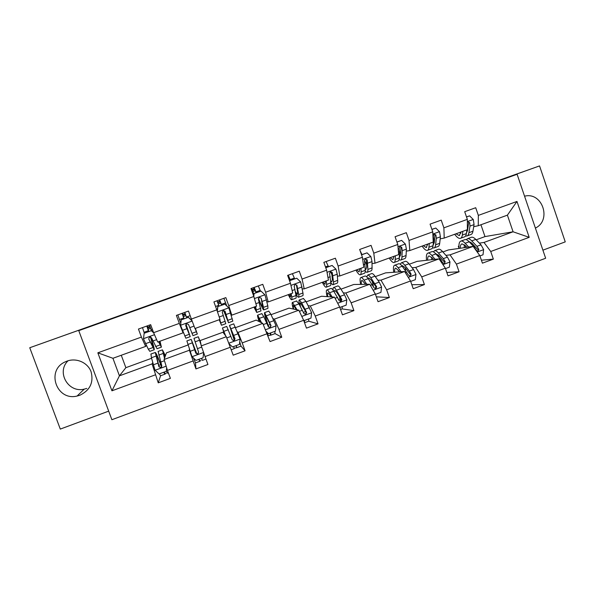 <?xml version="1.0" encoding="UTF-8"?>
<svg xmlns="http://www.w3.org/2000/svg" width="595" height="595" viewBox="0 0 595 595"><rect width="100%" height="100%" fill="white"/><g stroke="black" fill="none" stroke-linecap="round" stroke-linejoin="round"><path stroke-width="0.89" d="M67.094 361.083L65.309 361.834C45.689 370.164 56.48 401.298 77.097 396.039L79.856 395.251C90.061 390.275 93.802 382.451 91.095 371.778C87.777 362.638 76.547 357.602 67.094 361.083M68.075 360.756C56.101 371.987 68.232 393.228 84.207 389.137L86.796 388.409M542.9 250.16L565.25 241.875L539.553 165.916L440.91 200.917M111.882 419.72L545.652 258.252L517.107 174.283L78.763 330.649L111.882 419.72M78.763 330.649L89.22 326.529L29.75 347.74L60.296 429.084L108.692 411.138M29.75 347.74L440.895 200.879M459.013 248.353L458.314 246.33L458.909 246.233M464.264 245.423L465.015 245.311M471.567 244.314L472.757 244.136M479.362 243.139L483.995 242.433L513.083 231.79L529.2 237.338L490.734 251.492L493.352 259.123L481.4 260.216M476.156 239.815L484.992 236.587L513.083 231.79L507.401 215.152L478.254 225.728L473.702 226.695M458.314 246.33L458.909 246.107M483.995 242.433L490.734 251.492M445.908 255.374L450.028 254.861L473.144 246.404L479.778 255.515L482.411 263.161L493.352 259.123M479.778 255.515L456.424 264.106L459.08 271.774L446.838 272.473M412.082 267.743L415.682 267.43L439.058 258.877L445.35 268.181L448.013 275.864L459.08 271.774M445.35 268.181L421.729 276.868L424.413 284.574L411.822 284.708M377.885 280.252L380.949 280.141L404.593 271.491L410.528 280.989L413.22 288.709L424.413 284.574M410.528 280.989L386.638 289.772L389.361 297.515L376.33 296.838M343.308 292.896L345.821 292.993L369.733 284.246L375.311 293.945L378.041 301.695L389.361 297.515M375.311 293.945L351.154 302.825L353.899 310.605L342.103 308.917M308.351 305.681L310.3 305.994L334.479 297.143L339.693 307.042L342.452 314.837L353.899 310.605M339.693 307.042L315.253 316.034L318.042 323.851L308.768 321.196L308.686 318.927M272.993 318.615L274.377 319.136L298.831 310.188L303.658 320.296L306.455 328.128L318.042 323.851M303.658 320.296L278.943 329.385L281.762 337.239L275.068 333.602L274.756 331.408M237.241 331.69L238.037 332.434L262.774 323.382L270.048 341.567L281.762 337.239M267.214 333.698L242.21 342.899L245.066 350.79L241.012 346.141L239.733 341.872M226.301 336.725L222.969 332.233L200.203 340.541L201.274 345.888L226.301 336.725L233.21 355.17L245.066 350.79M230.347 347.257L205.052 356.569L207.938 364.497L195.948 368.922L195.472 362.913L199.697 361.358L198.842 359.335M188.035 344.988L166.414 352.88L164.094 359.492L189.403 350.232L195.948 368.922M193.048 360.979L167.448 370.395L170.378 378.368L158.248 382.845L160.553 375.772L164.77 374.218M121.276 355.26L125.865 367.68L119.431 375.832L152.082 363.887L158.248 382.845M155.302 374.857L111.942 390.811L97.84 352.82L141.409 337.09L138.449 329.057L150.661 324.662L153.607 332.679L179.318 323.397L176.403 315.402L188.474 311.059L191.382 319.039L216.796 309.861L213.91 301.91L225.84 297.612L228.711 305.555L253.827 296.481L250.986 288.568L262.774 284.328L265.608 292.227L290.442 283.257L287.63 275.388L299.285 271.194L302.082 279.055L326.633 270.19L323.851 262.35L335.379 258.208L338.146 266.032L362.407 257.271L359.67 249.469L371.057 245.371L373.794 253.158L397.78 244.493L395.073 236.728L406.333 232.682L409.033 240.425L432.758 231.857L430.081 224.137L441.215 220.128L443.885 227.84L467.343 219.369L464.695 211.686L475.71 207.722L478.343 215.397L516.973 201.445L529.2 237.338M467.343 219.369L467.387 229.67L444.212 238.074L440.181 238.855M434.558 239.934L433.591 240.12M444.212 238.074L443.885 227.84M442.903 251.953L448.37 249.952L473.144 246.404M438.136 256.333L439.415 256.177M450.028 254.861L456.424 264.106M432.758 231.857L433.227 242.061L409.799 250.562L406.296 251.142M400.799 252.057L399.684 252.243M409.799 250.562L409.033 240.425M409.286 264.225L417.154 261.354L439.058 258.877M405.299 268.33L405.686 268.3M415.682 267.43L421.729 276.868M397.78 244.493L398.687 254.593L374.999 263.191L372.031 263.578M374.999 263.191L373.794 253.158M375.304 276.63L385.612 272.867L404.593 271.491M380.949 280.141L386.638 289.772M362.407 257.271L363.761 267.267L339.805 275.961L337.38 276.139M339.805 275.961L338.146 266.032M340.942 289.17L353.75 284.492L369.733 284.246M345.821 292.993L351.154 302.825M326.633 270.19L328.44 280.089L304.209 288.88L302.349 288.85M304.209 288.88L302.082 279.055M306.202 301.851L321.56 296.243L334.479 297.143M310.3 305.994L315.253 316.034M290.442 283.257L292.71 293.052L268.204 301.94L266.924 301.702M268.204 301.94L265.608 292.227M271.075 314.673L289.036 308.121L298.831 310.188M274.377 319.136L278.943 329.385M253.827 296.481L256.579 306.165L231.79 315.157L231.098 314.696M231.79 315.157L228.711 305.555M235.553 327.637L256.17 320.11L262.774 323.382M238.037 332.434L242.21 342.899M216.796 309.861L220.031 319.426L194.952 328.522L191.382 319.039M201.274 345.888L205.052 356.569M153.607 332.679L157.69 342.043L183.052 332.843L183.163 332.084M183.052 332.843L179.318 323.397M189.403 349.191L189.403 350.232M164.094 359.492L167.448 370.395M97.84 352.82L112.931 358.287L145.649 346.409L146.377 345.427M145.649 346.409L141.409 337.09M539.553 165.916L488.049 184.286L517.107 174.283M484.992 236.587L480.931 224.754M152.699 362.615L152.082 363.887M125.865 367.68L151.569 358.294M112.931 358.287L119.431 375.832L111.942 390.811M467.945 227.915L467.38 228.034M288.761 278.564L289.311 278.363M252.823 291.513L255.24 290.643M218.216 303.978L220.797 303.048M183.29 316.57L185.93 315.618M148.058 329.258L150.587 328.351M196.975 353.921L198.254 353.452M233.3 340.593L234.296 340.228M478.254 225.728L478.343 215.397M516.973 201.445L507.401 215.152M535.388 228.071C552.041 220.314 542.298 191.493 524.559 196.201M149.918 326.298L147.597 327.28L148.795 331.475M153.703 332.91L151.316 330.679L144.154 333.26L143.484 338.815L148.289 349.22L149.821 351.347L154.12 349.786M144.28 333.133L142.502 327.592M158.501 341.746L161.416 347.13L159.996 341.21M158.828 341.627L160.33 344.163L159.758 341.292M151.316 330.679L144.154 333.26M151.457 330.515L153.517 332.434M161.319 347.16L157.013 348.73L151.547 337.878L149.516 337.038L148.683 338.912L154.231 349.741C154.417 348.7 153.25 344.468 150.728 337.038M150.483 336.956L153.146 346.773L148.683 338.912M148.609 331.541L146.831 326.038M149.553 325.056L151.346 330.56M150.557 328.269L148.036 329.184M164.681 357.818L163.506 352.798L165.298 356.041M164.51 358.294L162.42 349.845L165.417 355.713M166.697 367.941L166.236 371.332L159.11 373.95L155.012 370.157L151.428 357.759L150.959 354.018M159.408 373.839L160.546 375.772M166.236 371.332L166.66 367.822M161.706 366.699L160.509 363.612C157.563 356.093 155.808 352.374 155.243 352.463L158.902 366.721L160.717 367.658L161.758 365.672L158.129 351.407M166.317 373.154L164.822 374.203L163.714 372.254M166.325 371.012L167.515 373.206L168.37 372.894M161.565 366.892L160.695 364.653L158.731 365.375M160.717 367.658L159.029 366.394L156.329 355.416C156.797 355.334 158.255 358.421 160.695 364.653M185.216 313.602L182.665 314.658L184.063 318.756M192.073 320.876L188.303 317.336L181.222 319.887L180.56 325.406L185.848 338.235L190.177 336.658M180.806 323.368L177.823 314.889M195.101 328.47L197.317 334.063L195.376 328.366M195.16 328.447L196.238 331.118L195.331 328.38M188.303 317.336L181.222 319.887M188.303 317.224L192.007 320.698M197.295 334.07L192.966 335.647L188.518 324.498L186.533 323.65L185.685 325.524L190.214 336.651L185.96 324.052M185.915 324.111L189.136 333.698L185.685 325.524M184.004 318.779L182.1 313.349M184.8 312.382L186.711 317.797M185.9 315.536L183.26 316.488M221.615 305.213L220.016 301.211L217.458 301.992M219.614 319.575L220.418 322.334L219.287 319.693M219.733 319.53L221.481 325.272L219.198 319.723M224.865 304.142L217.763 306.596L224.865 304.142L228.874 307.942L232.816 321.151L228.562 322.698M226.792 305.971L223.876 298.318M217.867 306.67L217.309 311.386M217.227 311.133L217.763 306.596M223.504 310.315L228.51 322.713L225.066 311.274L223.125 310.419L222.27 312.286L225.795 323.702L221.518 325.257M219.02 306.142L216.989 300.802M219.659 299.843L221.697 305.183M225.066 311.274L227.446 319.783L223.601 310.307M220.767 302.974L218.187 303.904M201.006 344.535L199.37 339.708L200.716 343.099M201.08 344.921L198.299 336.77L200.664 342.832M203.661 352.634L203.044 357.788L196 360.377L191.954 356.598L186.889 340.928M193.494 358.041L195.472 362.913M196.878 353.906L191.203 339.358L195.785 353.192L197.607 354.129L198.604 352.158L193.977 338.347M200.961 360.406L199.697 361.336M201.534 358.346L202.367 360.377L205.952 359.053M196.804 353.891L196 351.712L195.42 351.928M197.607 354.129L195.755 352.924L192.274 342.296L196 351.712M236.252 345.576L236.84 347.681L234.133 348.254M228.963 343.672L232.466 346.967L239.435 344.401L240.083 338.934L233.723 323.866M225.698 335.915L222.456 327.971L224.397 334.159M225.453 335.587L223.519 330.902L224.56 334.383M226.725 326.417L232.243 339.827L234.066 340.742L235.032 338.8L229.484 325.413L234.333 340.333M234.46 337.618L233.59 337.938L230.54 328.336L234.846 338.592L234.066 340.742M231.247 349.741L234.199 348.655L233.597 346.55M233.59 337.938L234.408 340.273M256.095 292.77L254.303 288.865L252.012 289.542M255.27 306.633L255.657 309.534L254.206 307.02M255.642 306.499L256.713 312.449L253.939 307.117M261.019 291.104L253.864 293.573L261.019 291.104L264.983 294.889L267.817 305.778L267.929 308.374L263.801 309.876M260.491 291.186L258.312 285.935M254.102 293.603L253.775 296.332M253.596 295.834L253.864 293.573M258.364 298.705C261.079 305.585 262.849 309.326 263.674 309.921L263.511 307.34L261.205 298.199L259.301 297.336L258.438 299.196L260.982 310.902L256.824 312.412M253.805 294.056L251.499 288.382M254.139 287.437L256.304 292.695M261.205 298.199L262.618 307.005C261.971 306.559 260.58 303.651 258.438 298.259M255.203 290.568L252.793 291.431M270.599 332.94L270.948 335.119L268.382 335.61M266.315 331.601L268.524 333.698L275.411 331.17L276.05 325.733L270.837 314.182L268.747 311.111M261.577 322.795L257.672 315.142C257.271 315.142 257.717 317.261 259.004 321.516M261.101 322.557L258.721 318.057L259.331 321.679M268.524 333.698L266.389 331.779M261.815 313.632L263.816 316.748L268.293 326.603L270.115 327.518L271.045 325.591L264.626 312.606C264.076 312.925 265.05 316.852 267.557 324.394L268.338 326.722M270.286 324.483L268.1 325.287C266.024 319.039 265.214 315.781 265.668 315.521L270.718 325.435L270.115 327.518M268.107 336.168L267.713 333.036M268.1 325.287L268.762 327.25M290.524 293.841L290.516 296.868L288.754 294.488M291.148 293.618L291.736 297.084C292.033 298.898 291.981 299.798 291.565 299.776C290.948 299.627 289.862 297.916 288.3 294.651M296.764 278.207L289.557 280.699L296.764 278.207L300.683 281.978L302.952 293.008C303.212 294.837 303.115 295.745 302.654 295.737L298.645 297.195M294.674 278.854L292.383 273.678M289.921 280.676L289.825 281.532M295.648 293.328C296.957 295.864 297.887 297.173 298.445 297.269C298.883 297.284 298.973 296.377 298.697 294.555L296.935 285.265L295.068 284.403L294.198 286.255L296.005 295.537C296.288 297.351 296.213 298.259 295.782 298.236L291.751 299.702M290.204 280.468L288.084 276.668M288.248 275.165L290.531 280.349M296.935 285.265L296.496 285.273L297.604 292.086L297.403 294.369L295.388 291.676M289.274 278.289L288.731 278.482M303.487 319.932L304.171 320.586L310.984 318.08L311.616 312.673L305.934 301.375L303.376 298.489M297.061 309.817L292.502 302.453C291.862 302.535 292.108 304.722 293.238 309.006M296.355 309.66L293.536 305.354C293.09 305.369 293.157 306.626 293.722 309.11M304.171 320.586L303.703 320.415M296.526 300.988L298.995 303.911L303.933 313.535L305.756 314.435L306.656 312.531L301.68 302.929L299.382 299.947C298.772 299.999 298.854 301.717 299.642 305.101M300.542 306.752C299.969 304.179 299.925 302.877 300.408 302.848L306.187 312.427L305.324 314.339L305.756 314.435M304.573 320.437L304.499 322.646M325.391 281.19L324.996 284.336L322.921 282.089M326.261 280.877L326.61 284.41C326.781 286.262 326.588 287.207 326.03 287.229C325.227 287.154 323.978 285.518 322.297 282.313M325.762 267.75L332.114 265.459L335.982 269.215L337.239 274.206L337.7 280.379C337.834 282.246 337.603 283.198 337.001 283.242L333.111 284.655M328.492 266.657L326.082 261.547M331.936 274.756L330.5 271.588M332.114 265.459L325.733 267.653M330.835 282.945L332.836 284.752C333.423 284.715 333.639 283.77 333.49 281.911L332.263 272.48L330.433 271.61L329.556 273.462L330.827 282.878C330.984 284.73 330.775 285.682 330.203 285.712L326.291 287.14M332.263 272.48L331.69 272.54L332.345 279.479L331.802 281.866L330.664 281.048M339.842 307.466L346.156 305.138L346.788 299.768L344.527 294.815L340.652 288.709C339.447 286.835 338.54 285.897 337.915 285.905L337.64 286.009M339.418 296.526L340.816 301.263M342.259 306.574L342.11 308.917L340.556 309.489M332.144 296.979L329.563 292.755C328.403 290.866 327.533 289.914 326.953 289.899C326.082 290.07 326.134 292.316 327.109 296.63M331.214 296.912L327.971 292.792C327.376 292.866 327.295 294.161 327.748 296.674M330.857 288.478L331.125 288.382C331.72 288.389 332.605 289.326 333.78 291.215L339.172 300.609L340.995 301.501L341.865 299.62L336.443 290.241C335.26 288.367 334.36 287.422 333.758 287.422C333.178 287.474 332.969 288.397 333.118 290.204M334.204 291.9L334.769 290.308L337.015 292.673L341.255 299.568L340.437 301.449L340.995 301.501M359.878 268.68L359.097 271.945L356.725 269.825M360.987 268.278L361.098 271.878C361.143 273.767 360.823 274.749 360.131 274.823C359.127 274.823 357.729 273.254 355.922 270.115M361.552 254.839L367.063 252.853L370.886 256.594L372.009 261.607L372.068 267.891C372.076 269.788 371.711 270.784 370.975 270.881L367.204 272.25M361.953 254.586L360.034 250.51M366.654 264.671L364.467 260.521M367.063 252.853L361.522 254.742M365.241 271.469L366.862 272.376C367.576 272.287 367.926 271.298 367.903 269.401L367.197 259.844L365.404 258.966L364.519 260.811L365.271 270.361C365.3 272.25 364.966 273.239 364.252 273.321L360.458 274.704M367.197 259.844L366.483 259.948L366.699 267.006L365.836 269.498L365.248 269.349M375.46 294.361L380.941 292.346L381.566 286.998L379.216 282.112L374.984 276.177C373.675 274.362 372.634 273.477 371.875 273.536L371.525 273.663M372.262 281.48L373.415 286.485M366.847 284.291L364.021 280.178C362.742 278.341 361.745 277.441 361.031 277.486C359.93 277.739 359.789 280.044 360.615 284.388M365.687 284.306L362.035 280.364C361.284 280.49 361.076 281.829 361.403 284.373M364.817 276.102L365.159 275.983C365.888 275.931 366.899 276.824 368.193 278.661L374.024 287.824L375.839 288.716L376.687 286.85L370.819 277.694C369.525 275.872 368.506 274.979 367.762 275.031L366.765 276.898M368.112 278.549L368.766 277.91L371.317 280.141L375.943 286.85L375.162 288.709L375.839 288.716M393.987 256.304L392.834 259.688L390.164 257.687M395.325 255.813L395.206 259.48C395.132 261.398 394.678 262.425 393.853 262.551C392.67 262.618 391.116 261.116 389.197 258.044M396.939 242.076L401.625 240.38L405.411 244.114L406.4 249.141L406.065 255.538C405.946 257.464 405.455 258.505 404.585 258.647L400.926 259.978M400.725 253.73L399.572 252.079M401.625 240.38L396.902 241.979M399.111 259.658L400.509 260.134C401.365 259.993 401.841 258.959 401.945 257.033L402.227 250.651L401.744 247.341L399.981 246.456L399.104 248.293L399.595 251.603L399.334 257.977C399.245 259.903 398.776 260.937 397.936 261.071L394.254 262.41M401.744 247.341L400.904 247.498L400.688 254.675L399.364 257.278M410.676 281.405L415.34 279.687L415.957 274.377L413.518 269.55L408.944 263.786C407.523 262.016 406.363 261.19 405.47 261.294L405.046 261.45M405.269 267.765L405.582 270.554M401.164 271.737L398.1 267.743C396.716 265.958 395.593 265.11 394.738 265.206C393.414 265.541 393.094 267.899 393.764 272.272M399.788 271.833L395.735 268.07C394.835 268.256 394.485 269.632 394.701 272.205M398.419 263.868L398.821 263.719C399.691 263.622 400.822 264.463 402.22 266.24L408.49 275.188L410.297 276.073L411.123 274.221L409.36 271.075L404.823 265.288C403.417 263.511 402.279 262.678 401.394 262.782L400.219 264.195M401.923 265.861L402.384 265.638L405.247 267.743L410.245 274.273L411.123 274.221M398.71 270.42L398.866 271.908M427.723 244.062L426.206 247.565L423.246 245.683M429.293 243.489L428.95 247.215C428.75 249.171 428.177 250.235 427.217 250.413C425.849 250.547 424.153 249.112 422.115 246.099M431.925 229.454L435.808 228.049L439.549 231.775L440.412 236.81L439.69 243.318C439.452 245.281 438.835 246.36 437.838 246.553L434.291 247.84M434.305 242.425L433.457 241.488M435.808 228.049L431.888 229.358M432.543 247.788L433.807 248.018C434.789 247.832 435.391 246.754 435.614 244.798L436.291 238.305L435.912 234.973L434.186 234.088L433.301 235.917L433.681 239.25L433.034 245.735C432.825 247.691 432.23 248.762 431.256 248.948L427.686 250.242M427.255 244.233L427.671 244.686M435.912 234.973L434.938 235.181L434.298 242.47L433.205 245.021M445.491 268.598L449.359 267.17L449.976 261.889L447.447 257.129L442.531 251.529C441.007 249.811 439.727 249.03 438.701 249.186L438.218 249.364M438.165 254.794L438.143 256.579M435.101 259.323L431.806 255.441C430.311 253.708 429.077 252.912 428.088 253.054C426.548 253.47 426.035 255.88 426.563 260.29M433.524 259.502L432.171 257.91L429.069 255.91C428.021 256.147 427.545 257.568 427.649 260.164M431.65 251.759L432.126 251.581C433.13 251.44 434.38 252.228 435.89 253.953L440.731 259.584L442.576 262.685L444.383 263.563L445.186 261.726L443.335 258.632L438.463 253.016C436.946 251.291 435.689 250.502 434.67 250.659L433.383 251.819M433.22 259.137L433.279 259.532M435.518 253.537L438.812 255.486L444.175 261.83L445.186 261.726M431.643 257.323L431.702 259.71M461.095 231.953L459.228 235.568L455.978 233.805M462.895 231.299L462.33 235.084C462.01 237.07 461.311 238.179 460.225 238.402C458.678 238.61 456.834 237.234 454.684 234.274M466.517 216.974L469.619 215.859L473.315 219.562L474.051 224.62L472.951 231.224C472.594 233.225 471.857 234.341 470.727 234.586L467.291 235.836M467.447 230.964L466.859 230.473M469.619 215.859L466.487 216.878M466.956 229.826L466.368 233.619C466.041 235.613 465.32 236.721 464.219 236.951L460.761 238.208M459.942 232.37L460.894 233.247M465.588 235.94L466.74 236.037C467.856 235.799 468.577 234.683 468.92 232.69L469.976 226.1L469.708 222.746L468.012 221.861L467.35 222.389M469.708 222.746L468.607 222.999L467.551 230.399L466.487 232.831M467.365 225.007L467.373 227.178M479.92 255.932L483.014 254.794L483.623 249.543L481.005 244.843L475.762 239.398C474.133 237.732 472.735 237.003 471.582 237.212L471.024 237.412M470.846 242.291L470.675 243.37M468.674 247.044L465.149 243.273C463.55 241.592 462.196 240.841 461.08 241.035C459.325 241.533 458.633 243.995 459.02 248.427M466.889 247.297L465.446 245.75L462.047 243.876C460.857 244.166 460.255 245.623 460.247 248.249M464.531 239.778L465.074 239.577C466.205 239.383 467.573 240.127 469.187 241.801L474.364 247.275L476.29 250.324L478.09 251.194L478.871 249.372L476.937 246.33L471.731 240.871C470.117 239.197 468.734 238.461 467.596 238.662L466.227 239.673M465.402 245.705L465.595 247.483M468.86 241.466L472.014 243.355L477.733 249.521L478.871 249.372M464.368 244.746L464.212 247.684M147.791 327.094L147.337 325.859M154.492 334.702L143.499 338.674M152.751 347.599L148.289 349.22M143.99 332.293L148.326 330.731M151.063 329.749L152.357 329.28M160.025 344.951L155.57 346.573M150.022 342.058L145.507 343.694M156.649 339.656L152.878 341.024M150.171 327.086L147.694 327.971M155.117 370.254L166.161 366.2M158.701 355.103L163.149 353.482M151.428 357.759L155.89 356.13M160.635 362.139L164.473 360.734M153.279 364.832L157.787 363.181M164.294 372.046L164.941 373.794M182.702 314.532L182.249 313.297M192.148 321.084L180.575 325.272M189.173 334.36L184.755 335.967M179.43 319.515L183.714 317.968M186.421 316.994L190.147 315.655M196.357 331.75L191.954 333.349M186.897 328.693L182.427 330.314M194.037 326.105L189.716 327.666M185.484 314.368L182.858 315.313M228.778 307.846L217.487 311.929M225.185 321.27L220.819 322.862M215.569 306.485L218.722 305.347M221.4 304.38L225.631 302.855M232.288 318.689L227.937 320.274M223.356 315.476L219.205 316.986M230.548 312.873L226.145 314.465M220.306 301.829L217.748 302.751M219.875 301.144L219.429 299.917M192.051 356.695L203.594 352.456M195.056 341.842L199.451 340.236M204.063 353.772L203.497 353.973M187.864 344.468L192.274 342.854M197.384 348.685L201.705 347.101M190.11 351.347L194.572 349.719M199.02 359.268L199.652 361.009M235.992 345.665L236.617 347.398M228.792 343.211L240.068 339.068M230.994 328.723L235.345 327.138M229.692 344.356L229.291 344.505M223.884 331.318L228.242 329.727M233.709 335.387L238.112 333.773M226.762 337.93L230.934 336.406M264.879 294.793L254.422 298.571M260.788 308.329L256.475 309.898M252.622 293.127L253.351 292.859M255.999 291.907L260.186 290.397M267.817 305.778L263.511 307.34M259.398 302.416L255.88 303.695M266.515 299.835L262.157 301.42M254.69 289.445L252.332 290.293M254.013 288.858L253.574 287.638M269.944 333.178L270.569 334.903M265.504 329.734L276.035 325.867M266.538 315.752L270.837 314.182M259.502 318.318L263.816 316.748M269.632 322.23L273.983 320.638M263.28 324.558L266.887 323.241M300.587 281.889L290.933 285.377M296.005 295.537L291.736 297.084M290.226 279.568L294.369 278.073M302.952 293.008L298.697 294.555M295.038 289.497L292.13 290.553M302.074 286.946L297.76 288.508M288.701 277.196L288.322 277.329M301.806 316.406L311.601 312.814M301.68 302.929L305.934 301.375M305.718 311.497L303.435 312.338M294.733 305.466L298.995 303.911M305.153 309.229L309.452 307.652M299.382 311.341L302.431 310.226M306.187 312.427L306.656 312.531M335.885 269.126L327.019 272.324M330.827 282.878L326.61 284.41M325.45 266.865L328.18 265.883M337.7 280.379L333.49 281.911M330.277 276.727L327.979 277.56M337.239 274.206L332.977 275.753M337.685 303.234L346.773 299.902M336.443 290.241L340.652 288.709M340.095 298.898L338.659 299.426M329.563 292.755L333.78 291.215M340.273 296.37L344.527 294.815M335.074 298.274L337.588 297.351M341.255 299.568L341.865 299.62M370.789 256.505L362.705 259.427M365.271 270.361L361.098 271.878M361.247 253.961L361.634 253.82M372.068 267.891L367.903 269.401M365.129 264.098L363.419 264.716M372.009 261.607L367.792 263.131M373.169 290.211L381.551 287.132M370.819 277.694L374.984 276.177M364.021 280.178L368.193 278.661M375.006 283.651L379.216 282.112M370.365 285.347L372.351 284.626M375.943 286.85L376.687 286.85M405.314 244.024L397.981 246.672M399.334 257.977L395.206 259.48M406.065 255.538L401.945 257.033M399.595 251.603L398.457 252.02M406.4 249.141L402.227 250.651M408.244 277.337L415.942 274.511M404.823 265.288L408.944 263.786M398.1 267.743L402.22 266.24M409.36 271.075L413.518 269.55M405.269 272.57L406.727 272.034M439.452 231.678L432.863 234.066M433.034 245.735L428.95 247.215M439.69 243.318L435.614 244.798M433.681 239.25L433.108 239.458M440.412 236.81L436.291 238.305M442.933 264.604L449.961 262.023M438.463 253.016L442.531 251.529M431.806 255.441L435.89 253.953M443.335 258.632L447.447 257.129M439.772 259.941L440.731 259.584M473.226 219.473L467.35 221.593M466.368 233.619L462.33 235.084M472.951 231.224L468.92 232.69M474.051 224.62L469.976 226.1M477.227 252.012L483.609 249.669M471.731 240.871L475.762 239.398M465.149 243.273L469.187 241.801M476.937 246.33L481.005 244.843M473.903 247.446L474.364 247.275M84.207 389.137L77.097 396.039M147.858 327.057L147.404 325.829M162.42 349.845L158.025 351.444M155.243 352.463L150.833 354.062M164.369 372.016L165.001 373.734M182.769 314.495L182.323 313.267M198.299 336.77L193.955 338.354M191.203 339.358L186.845 340.942M199.094 359.246L199.712 360.949M233.783 323.844L229.484 325.413M236.862 347.673L241.012 346.141M226.762 326.402L222.456 327.971M268.88 311.059L264.626 312.606M271 335.104L275.076 333.602M261.934 313.587L257.672 315.142M303.584 298.415L299.382 299.947M304.774 322.668L308.775 321.188M296.719 300.914L292.502 302.453M337.915 285.905L333.758 287.422M331.125 288.382L326.953 289.899M371.875 273.536L367.762 275.031M365.159 275.983L361.031 277.486M405.47 261.294L401.394 262.782M398.821 263.719L394.738 265.206M409.583 276.102L410.297 276.073M426.206 247.565L426.6 247.423M438.701 249.186L434.67 250.659M432.126 251.581L428.088 253.054M443.788 263.615L444.383 263.563M459.228 235.568L459.675 235.404M471.582 237.212L467.596 238.662M465.074 239.577L461.08 241.035M477.584 251.254L478.09 251.194"/></g></svg>
